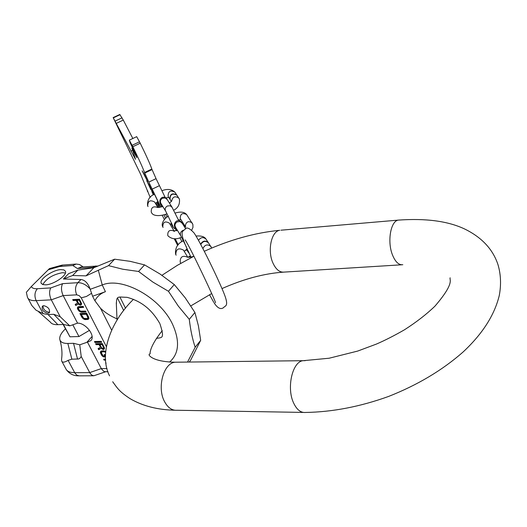 <?xml version="1.0" encoding="UTF-8"?>
<svg xmlns="http://www.w3.org/2000/svg" width="527" height="527" viewBox="0 0 527 527"><rect width="100%" height="100%" fill="white"/><g stroke="black" fill="none" stroke-linecap="round" stroke-linejoin="round"><path stroke-width="0.79" d="M117.607 319.145L117.001 318.855C110.387 316.022 104.886 312.485 100.499 308.242L94.9 300.752L92.594 296.233L90.084 288.934C86.244 284.745 82.172 282.663 77.877 282.683L62.634 283.651C60.941 286.925 61.125 290.904 63.174 295.601L77.555 323.137L69.788 325.864L60.216 316.74L51.29 299.837C49.228 295.16 49.064 291.181 50.79 287.9L62.634 283.651M117.027 320.06L116.302 302.821M187.553 362.062L195.168 347.273C192.454 339.092 190.491 329.777 189.285 319.342L178.304 306.095L168.462 291.286L152.863 282.07L138.581 271.464L122.804 269.231L108.529 265.634L86.039 275.858L93.846 267.729L114.636 259.192L108.529 265.634M189.285 319.342L194.918 312.478L185.234 297.854L174.272 284.56L168.462 291.286M189.239 362.042L190.563 360.363L200.668 340.343L195.168 347.273M200.668 340.343L198.402 325.798L194.918 312.478M174.272 284.56L160.017 274.007L144.569 264.89L130.143 261.333L114.636 259.192M144.569 264.89L138.581 271.464M86.039 275.858L72.594 275.522L63.385 279.007L80.947 279.494C84.959 280.035 88.002 283.177 90.084 288.934M107.976 371.772L104.175 371.64L101.54 369.052L87.462 342.115L90.802 340.673C95.94 336.246 85.888 322.88 77.555 323.137M76.184 300.37L77.561 303.018L75.19 304.415L75.756 305.502L78.332 303.941L79.761 304.988L80.848 305.093L81.645 303.776L79.452 299.231L72.686 299.593L73.174 300.528L76.184 300.37L76.593 299.935L77.97 302.59L77.561 303.018M81.586 312.215L86.046 312.017L85.565 311.082L80.447 311.154L78.543 309.184L78.681 307.748L83.641 307.353L83.161 306.418L78.694 306.635L77.647 307.162L77.429 308.447L79.162 311.213L81.586 312.215L81.988 311.78L85.835 311.609M88.602 316.964L86.691 313.255L79.933 313.552L81.85 317.247L83.885 319.204L85.414 319.612L88.213 319.342L88.885 318.374L88.602 316.964M94.939 342.464L101.678 342.3L101.191 341.344L94.452 341.522L94.939 342.464L95.334 342.023L101.454 341.871M99.083 344.599L100.473 347.273L98.121 348.591L98.687 349.691L101.243 348.209L102.673 349.289L103.76 349.427L104.55 348.136L102.33 343.564L95.591 343.723L96.085 344.671L99.083 344.599L99.478 344.157L100.861 346.832L100.473 347.273M105.683 351.555L103.773 350.857L101.625 350.896L100.334 352.029L101.362 354.842L102.521 356.239L103.411 356.851L105.486 356.977M105.479 355.554L104.998 354.625L104.142 354.638L104.866 356.041L103.213 355.916L101.309 352.8L102.113 351.838L104.26 351.792L105.617 352.346M105.565 359.17L103.628 359.197L104.109 360.132L105.624 360.112M105.881 362.596L106.032 363.709M78.582 303.288L77.047 300.324L79.215 300.212L80.848 303.657L79.933 304.184L78.582 303.288M86.303 314.217L87.91 317.623L87.093 318.604L83.694 318.268L81.27 314.435L86.303 314.217L86.705 313.782L88.312 317.188L87.587 318.427M101.494 347.57L99.946 344.579L102.1 344.526L103.747 347.998L102.844 348.492L101.494 347.57M95.855 265.924L92.561 267.413L77.403 268.513L81.659 266.965M72.594 275.522L77.871 270.107L93.846 267.729M77.871 270.107L68.668 273.612L63.385 279.007M49.512 268.539L31.383 286.477C32.028 288.137 34.024 288.888 37.364 288.724L50.79 287.9M45.691 284.843C53.807 284.62 67.561 275.101 65.453 271.247L63.886 269.896L60.796 269.613C52.713 269.916 39.117 279.277 41.159 283.21L42.68 284.534L45.691 284.843M27.905 298.19L31.857 305.555L36.053 310.219L43.122 313.631L36.179 300.647C31.389 300.845 28.484 299.758 27.463 297.38L26.35 292.327L31.383 286.477M65.414 328.848C61.185 332.919 59.307 336.45 59.782 339.447C60.46 342.155 63.141 343.492 67.838 343.452L73.523 343.308L79.761 344.823L81.211 356.489L89.965 373.05L91.691 375.086L93.846 375.764L105.479 371.792M81.211 356.489L80.117 358.143L78.648 358.973L71.87 359.203L68.095 360.343C64.465 362.517 62.305 362.708 61.626 360.923L61.573 359.078C62.417 353.307 61.89 346.997 59.992 340.139M69.788 325.864L63.563 324.461L57.865 324.672C54.044 324.777 51.541 323.927 50.361 322.122L38.504 311.668M43.122 313.631L48.082 314.553L53.794 314.303L60.216 316.74M79.761 344.823L87.462 342.115M47.865 313.367L49.248 312.827C50.184 309.362 48.359 306.971 43.761 305.66L42.404 306.187C41.455 309.652 43.273 312.043 47.865 313.367M89.531 330.33L78.958 336.542L69.946 336.806L63.102 324.474M80.927 265.43L79.531 264.534L76.158 264.053L72.805 265.516L77.403 268.513M72.798 324.797L78.958 336.542M63.424 324.467L69.946 336.806M43.03 305.805C43.102 309.257 45.072 311.404 48.939 312.248L49.696 312.096M65.434 272.966L62.39 272.69C52.95 274.521 46.422 278.48 42.799 284.58M73.174 300.528L73.582 300.094L76.593 299.935M73.299 299.56L73.582 300.094M80.848 305.093L81.435 304.573M80.275 305.126L81.257 304.659M79.761 304.988L80.677 304.692M78.945 304.553L79.346 304.119L80.17 304.553M78.332 303.941L78.918 303.684M79.004 303.769L79.346 304.119M75.756 305.502L78.74 303.506M75.677 304.132L76.165 305.074M77.047 300.324L77.462 299.889L79.623 299.777L81.158 302.748L80.717 303.98M77.996 306.879L77.831 308.012L78.958 310.179L80.46 311.371L81.988 311.78M78.681 307.748L79.584 307.136L83.437 306.951M80.545 313.525L82.792 317.57L84.287 318.763L85.815 319.171L88.701 318.835M81.27 314.435L81.672 314L86.705 313.782M95.064 341.503L95.334 342.023M96.204 343.709L96.474 344.23L99.478 344.157M101.948 348.083L103.061 348.848L104.372 348.874M98.602 348.321L99.076 349.243L101.764 347.899M99.946 344.579L100.341 344.138L102.495 344.085L104.036 347.076L103.621 348.321M100.894 351.14L101.026 352.998L102.297 355.178L103.799 356.41L105.479 356.535M101.619 352.003L102.501 351.39L105.67 351.687M104.754 354.625L105.255 355.6L104.866 356.041M104.241 359.19L104.498 359.684L105.591 359.671M80.848 303.657L81.25 303.223M80.75 303.183L81.158 302.748M79.215 300.212L79.623 299.777M80.789 312.089L81.191 311.655M80.051 311.806L80.46 311.371M79.162 311.213L79.564 310.778M78.549 310.607L78.958 310.179M78.009 309.843L78.411 309.408M77.686 309.224L78.095 308.789M77.429 308.447L77.831 308.012M77.39 307.808L77.798 307.379M79.175 307.564L79.584 307.136M88.213 319.342L88.615 318.907M87.574 319.527L87.976 319.085M85.414 319.612L85.815 319.171M84.616 319.487L85.018 319.046M83.885 319.204L84.287 318.763M82.996 318.611L83.398 318.176M82.39 318.005L82.792 317.57M81.85 317.247L82.252 316.806M87.739 317.004L88.141 316.562M87.864 318.097L88.266 317.662M87.91 317.623L88.312 317.188M96.085 344.671L96.474 344.23M103.76 349.427L104.148 348.986M103.187 349.441L103.575 348.993M102.673 349.289L103.061 348.848M101.856 348.834L102.245 348.387M101.243 348.209L101.639 347.767M98.687 349.691L99.076 349.243M103.747 347.998L104.135 347.55M103.648 347.524L104.036 347.076M102.1 344.526L102.495 344.085M104.063 356.996L104.451 356.555M103.411 356.851L103.799 356.41M102.521 356.239L102.91 355.797M101.909 355.62L102.297 355.178M101.362 354.842L101.751 354.401M100.637 353.439L101.026 352.998M100.374 352.655L100.762 352.214M100.334 352.029L100.723 351.581M104.913 351.937L105.301 351.496M104.26 351.792L104.649 351.351M102.113 351.838L102.501 351.39M104.109 360.132L104.498 359.684M200.589 244.205C202.697 240.767 205.253 240.2 208.251 242.512L208.633 243.092M200.774 244.554C202.875 241.083 205.431 240.503 208.455 242.815L208.837 243.395M170.228 199.693L169.911 199.147C169.925 194.094 172.191 192.691 176.71 194.931L177.059 195.464M171.387 201.485L170.069 199.397C170.083 194.344 172.349 192.935 176.874 195.181L177.224 195.715M165.221 197.546L156.051 178.646L148.805 182.098L144.53 172.513C142.824 167.803 138.917 159.207 132.817 146.723L129.319 140.149L130.057 142.54L136.164 155.491L136.836 157.626L135.452 155.07L135.913 154.846M132.817 146.723L140.235 143.212C146.335 155.689 150.202 164.299 151.829 169.042L156.051 178.646M140.235 143.212L136.691 136.664L129.319 140.149M132.824 138.489L123.292 120.084L119.807 114.478L113.153 117.607L140.584 174.16L150.195 197.434M157.415 201.749L159.444 205.332C160.083 205.84 153.779 192.507 152.204 190.023L153.897 194.509M143.706 173.185L143.397 173.33L146.058 178.093M143.397 173.33L145.986 178.126M144.194 174.72L144.694 175.702L144.246 174.707M144.872 175.992L145.735 177.671L144.932 175.965M144.24 174.878L144.885 176.281L144.24 174.878M135.452 155.07L131.895 148.021L135.498 159.325L113.153 117.607M160.801 207.157L148.805 182.098M165.537 218.369L164.049 214.766M175.129 238.718L178.251 244.811M155.913 203.007L158.245 207.519M162.191 215.227L164.398 219.528M174.233 238.738L177.678 245.457M144.352 174.424L142.152 170.853L147.6 181.486L144.352 174.424M151.552 189.937L146.723 180.702L150.834 189.536L150.564 188.376L152.079 191.268L148.693 183.91L151.084 188.929M151.46 189.977L151.038 188.956M153.726 194.621L151.829 191.393L153.324 194.891M153.66 194.661L152.474 192.75L153.37 194.858M156.743 202.263L159.213 207.447M159.655 207.388L157.962 203.877L159.595 207.394M156.908 202.137L159.286 207.44M303.236 412.417L177.085 410.263C172 410.632 167.797 407.7 164.47 401.482C156.802 387.444 163.673 362.866 175.162 362.214L177.428 362.187M399.44 220.009L398.333 220.108C425.902 218.145 448.036 221.116 464.735 229.034C481.856 237.42 492.956 249.33 498.022 264.771C500.867 274.481 501.289 284.705 499.286 295.443C494.55 315.034 482.501 333.861 463.154 351.937C442.489 370.158 417.615 384.993 388.537 396.462C360.125 406.692 332.445 412.022 305.489 412.457C300.752 412.865 296.8 409.723 293.625 403.017C286.299 387.879 292.459 361.364 303.163 360.692L305.265 360.666M280.957 230.2L398.333 220.108C390.672 220.912 387.075 241.59 392.45 254.864C395.29 261.879 398.748 265.167 402.812 264.719M204.298 251.28C229.989 239.706 255.14 232.71 279.745 230.306C271.379 231.169 267.222 250.582 272.914 262.96C275.931 269.501 279.659 272.551 284.106 272.097C264.574 273.381 243.869 278.875 221.999 288.585M98.371 270.423L102.245 284.955C122.422 276.484 160.616 297.748 172.751 324.718C180.03 341.252 178.989 353.696 169.615 362.049M100.499 308.242L111.612 330.073M91.461 293.374L86.454 296.457L81.237 297.847L106.342 346.588M94.9 300.752C97.067 296.477 100.578 293.46 105.426 291.695L92.594 296.233M90.203 289.297L102.245 284.955L105.426 291.695M81.237 297.847L79.248 295.654L76.751 294.843C74.808 290.206 75.19 286.148 77.877 282.683L80.947 279.494M76.751 294.843L63.174 295.601L51.29 299.837L36.179 300.647C34.222 296.115 34.617 292.136 37.364 288.724M61.922 361.469L65.789 368.663C66.955 371.311 69.926 372.648 74.696 372.681L89.715 372.596L101.289 368.597L107.021 368.551M94.438 267.479L92.561 267.413L91.988 268.006M117.475 298.078L123.7 310.528M48.082 269.844L59.492 266.51L72.805 265.516M71.87 359.203L67.838 343.452M57.865 324.672L48.082 314.553M93.233 375.771L79.169 375.843L76.856 375.138L74.946 373.123L68.095 360.343M63.563 324.461L53.794 314.303M77.555 359.124L73.523 343.308M92.087 336.483L86.797 342.366M59.492 266.51L62.766 265.061M198.495 240.358C200.695 237.249 203.185 236.807 205.952 239.041L206.334 239.62M183.831 250.72L183.468 250.114C178.482 247.512 175.926 249.021 175.82 254.64L176.143 255.2M187.665 257.242C182.605 255.127 180.115 256.774 180.188 262.196L180.88 263.269M202.915 248.606C204.825 244.699 207.447 243.942 210.793 246.34L211.162 246.899M183.574 230.213L182.691 230.53C180.326 232.045 179.766 233.935 181.005 236.201L186.545 247.268M182.243 223.323L180.175 221.61L177.276 221.854C174.957 223.343 174.411 225.2 175.629 227.427L180.669 235.655M182.764 241.102L183.126 240.226M189.601 254.146L188.119 250.859M185.254 225.852C186.209 221.669 188.475 220.661 192.052 222.835L192.375 223.316M173.93 230.984C169.635 229.449 167.579 230.925 167.77 235.411L168.073 235.938C171.782 239.245 176.275 239.68 181.571 237.236M169.608 223.58L169.292 223.066C165.03 220.82 162.863 222.104 162.797 226.913L163.1 227.427M185.036 226.109L180.241 218.534C180.28 213.797 182.408 212.486 186.644 214.581L186.966 215.082M172.158 207.381L170.181 205.761L167.375 205.991C165.142 207.427 164.615 209.226 165.801 211.386L173.034 226.412M167.257 199.647L165.28 198L162.527 198.218C160.333 199.628 159.819 201.4 160.985 203.534L165.478 210.866M167.836 216.577L168.126 215.846M176.071 229.594L173.251 227.499L172.619 225.431M169.984 199.298L168.1 196.321C168.113 191.301 170.366 189.904 174.859 192.138L175.208 192.665M154.945 202.566L154.615 202.012C150.083 199.588 147.791 200.939 147.738 206.064L148.034 206.577M157.744 207.506C153.199 205.846 151.038 207.394 151.256 212.15L151.572 212.691C153.39 216.814 161.921 215.965 167.052 213.738M171.611 201.209C172.579 196.782 174.957 195.715 178.752 198.014L179.094 198.527M113.351 117.864L120.018 114.728M115.314 120.999L122.047 117.831M116.539 123.259L123.292 120.084M132.626 150.267L130.834 151.117M132.718 149.536L133.272 149.273M132.119 145.3L139.53 141.796M144.53 172.513L151.829 169.042M152 169.628L144.714 173.087M159.503 185.629L152.257 189.088M176.018 230.8L176.505 230.562M186.815 249.838L184.733 250.845M187.803 257.262L190.445 255.99M157 205.985L157.369 205.807M147.323 191.281L147.863 191.024M450.137 277.788C449.188 279.942 455.176 282.637 434.94 306.167C426.58 314.237 416.429 322.109 404.486 329.783C394.394 335.58 385.039 340.343 376.43 344.072L357.688 351.074L329.164 358.222L303.163 360.692L175.162 362.214C151.809 361.779 148.041 354.605 149.266 354.421L150.024 353.716C150.643 354.967 147.283 349.506 162.257 330.673M193.923 256.241L177.421 265.292L161.934 275.298M133.476 299.31C112.093 319.942 98.009 353.156 109.557 375.843M112.686 381.739C117.752 388.695 119.286 391.521 130.169 398.722C142.633 405.981 157.461 409.815 174.641 410.217M211.689 293.559L190.82 305.904M284.106 272.097L401.62 264.798M159.945 323.802C165.103 339.658 161.651 337.188 156.367 338.42M80.796 267.031L97.864 266.023M125.518 308.249L119.952 297.07M116.388 303.789C116.625 295.41 117.719 297.103 127.093 297.34C134.477 299.343 140.834 302.538 146.157 306.931C151.15 310.93 155.669 316.391 159.701 323.301M78.76 375.823C73.589 375.949 69.432 373.874 66.297 369.605M76.158 264.053L62.081 265.114L49.446 268.572M83.154 266.86L79.531 264.534M41.369 283.605L41.159 283.21M223.507 307.696C224.97 305.508 229.126 306.977 224.555 294.83C218.745 279.732 200.484 242.466 194.167 233.066C189.72 228.257 186.769 226.893 185.313 228.981C182.566 232.117 177.559 229.561 190.919 257.031M209.515 294.698L213.58 301.978M215.444 302.735C216.999 303.855 190.148 246.867 185.135 239.884M213.975 302.636C217.361 307.999 220.49 309.711 223.362 307.761M208.251 242.512L205.952 239.041C204.476 236.63 201.169 235.628 196.024 236.043M175.623 254.218C174.964 247.993 177.546 243.487 183.376 240.714M187.757 257.255L183.745 250.542M184.259 251.425L187.197 248.77M211.709 248.052L208.455 242.815M193.896 256.194C191.196 257.189 188.929 257.472 187.098 257.044L187.566 257.229M176.558 230.681C173.627 226.445 173.647 223.224 176.624 221.004C178.831 220.148 180.59 220.741 181.907 222.789L185.721 228.81M188.455 252.538L186.479 249.284M188.607 251.952L188.422 251.537M179.951 237.796L181.94 241.662M191.749 230.088L192.974 227.335L192.862 224.41L186.644 214.581C184.43 211.933 180.616 211.419 175.188 213.053M185.623 227.032L185.478 225.503L184.404 226.735M177.467 230.437L173.423 230.859L174.384 231.485M169.562 223.481L174.088 230.997M162.652 226.603C160.801 223.231 165.162 217.677 168.33 216.248M170.129 224.443L171.611 223.132M178.462 219.943L180.919 219.627M178.778 220.661L171.855 206.913L166.934 199.14C165.801 197.282 164.154 196.736 161.98 197.506C159.141 199.489 159.154 202.605 162.006 206.834M172.948 227.005L170.926 223.672M165.577 214.285L167.046 217.137M176.71 194.931L174.859 192.138C171.598 189.147 167.303 188.666 161.98 190.695M147.593 205.761C147.158 200.22 149.431 196.36 154.418 194.18M157.916 207.513L154.892 202.447M155.485 203.462L157.883 201.419M165.761 197.875L168.824 197.48M173.726 210.194C178.047 208.007 179.951 204.344 179.437 199.199L176.874 195.181M171.822 200.886L169.483 203.165M162.843 206.564L157.599 207.486M131.895 148.021L132.514 147.725M188.488 257.301L190.576 256.287M157.099 206.156L157.461 205.985M147.296 191.242L147.843 190.978"/></g></svg>
